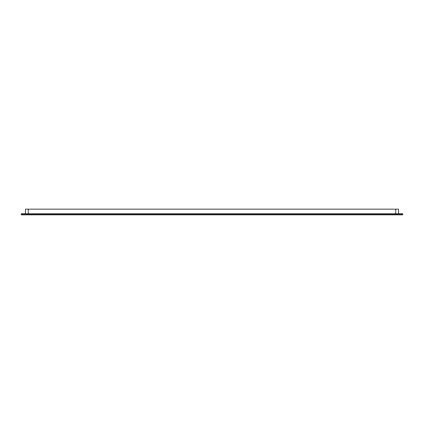 <?xml version="1.0" encoding="UTF-8"?>
<svg xmlns="http://www.w3.org/2000/svg" width="424" height="424" viewBox="0 0 424 424"><rect width="100%" height="100%" fill="white"/><g stroke="black" fill="none" stroke-linecap="round" stroke-linejoin="round"><path stroke-width="0.64" d="M397.129 213.77L402.8 213.77L402.8 214.125A0.71 0.71 0 0 1 402.09 214.836L21.91 214.836A0.71 0.71 0 0 1 21.2 214.125L21.2 213.77L26.871 213.77L26.871 214.125L397.129 214.125L397.129 213.77L26.871 213.77M25.451 213.77L25.451 209.165L398.549 209.165L398.549 213.77M395.714 213.77L395.714 209.165M28.286 209.165L28.286 213.77M397.129 214.836L397.129 214.125L402.8 214.125M21.91 214.836A0.71 0.71 0 0 1 21.2 214.125L26.871 214.125L26.871 214.836"/></g></svg>
